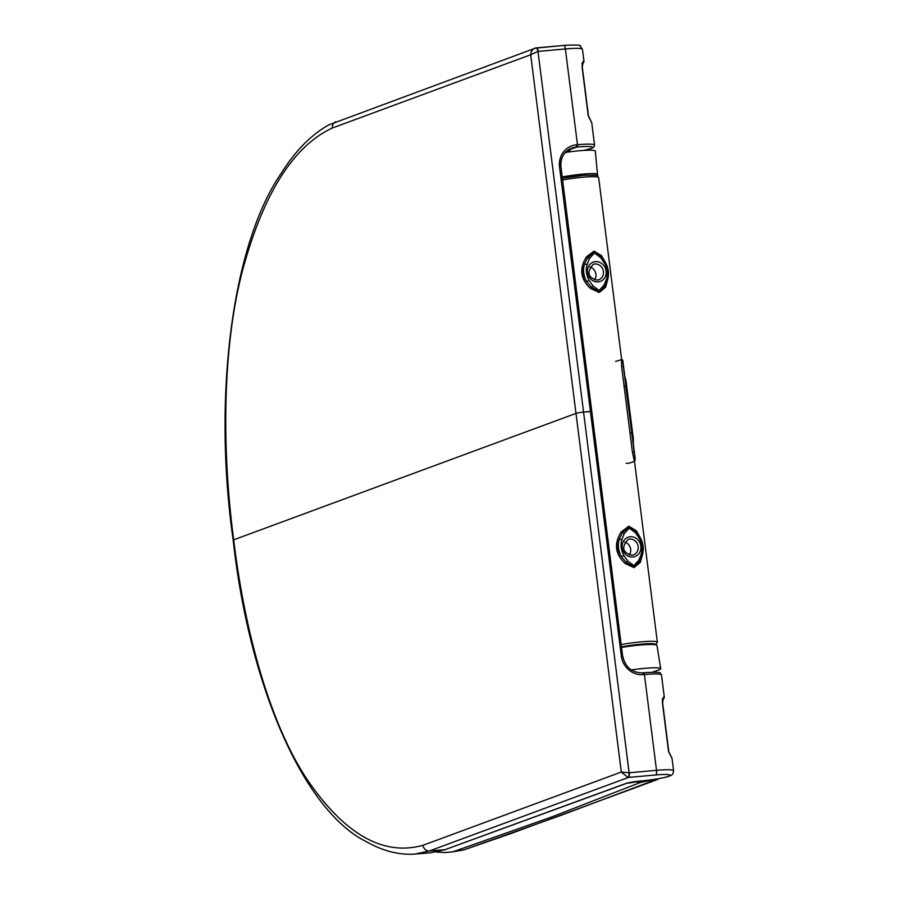 <?xml version="1.0" encoding="UTF-8"?>
<svg xmlns="http://www.w3.org/2000/svg" width="899" height="899" viewBox="0 0 899 899"><rect width="100%" height="100%" fill="white"/><g stroke="black" fill="none" stroke-linecap="round" stroke-linejoin="round"><path stroke-width="1.35" d="M658.338 778.748L560.661 815.46L463.783 849.915L452.939 851.803L551.57 817.022L640.403 782.467L659.068 778.613M621.647 647.449A23.756 2.551 -6.8 0 1 656.978 645.437L660.698 668.665A23.756 2.483 -7.2 0 1 658.821 669.924L652.225 672.238M631.323 669.957A23.756 2.483 -7.2 0 1 660.698 668.665M636.099 781.523A6.192 5.81 66.3 0 0 640.403 782.467L641.774 780.905M565.336 152.459A23.756 2.483 -7.2 0 1 595.318 151.099L597.487 174.451A23.756 2.416 -7.6 0 1 596.374 175.361M562.212 176.991A23.756 2.416 -7.6 0 1 597.487 174.451M589.935 266.958A8.203 7.406 -110 0 1 594.632 279.87M629.39 554.975A8.203 7.406 70 0 0 624.681 542.052M642.583 554.301L640.313 562.381L633.997 567.629L625.243 563.549C615.118 554.132 613.792 543.592 621.243 531.916L628.772 526.23L636.312 530.747L640.054 537.299M607.825 279.207L605.555 287.287L599.24 292.523L590.486 288.455C580.383 279.072 579.046 268.531 586.496 256.822L594.014 251.136L601.555 255.653L605.308 262.193M619.242 539.175C616.804 545.502 617.546 551.368 621.467 556.773A21.048 19.014 -110 0 1 619.242 539.175L622.411 532.759L628.974 527.174L636.132 531.691L640.189 537.523L639.234 538.254L635.357 532.658L629.188 528.129L624.277 533.523L621.872 539.602L619.242 539.175M621.872 539.602A18.98 17.148 70 0 0 623.884 555.481L627.76 561.066L633.93 565.606L638.841 560.212L641.234 554.132A18.98 17.148 70 0 0 639.234 538.254M589.126 280.387L593.003 285.972L599.172 290.512L604.083 285.118L606.488 279.038L607.634 279.915L605.117 286.185L599.206 291.523L591.396 287.253L586.71 281.679A21.048 19.014 -110 0 1 584.485 264.07C582.046 270.419 582.788 276.296 586.71 281.679L589.126 280.387A18.98 17.148 70 0 1 587.126 264.508L589.519 258.429L594.441 253.035L600.599 257.563L604.476 263.149L605.432 262.429L602.195 257.597L601.386 256.586L600.599 257.563M628.772 526.23L629.188 528.129M624.277 533.523A2.068 0.674 -153.5 0 0 622.411 532.759L621.243 531.916M640.313 562.381A2.068 1.191 31.1 0 1 639.874 561.279L633.964 566.617L626.142 562.347L621.467 556.773L623.884 555.481M627.76 561.066L625.243 563.549M636.312 530.747A2.068 0.888 -41.3 0 0 636.132 531.691L635.357 532.658M633.93 565.606L633.997 567.629M639.987 537.557L640.189 537.523C643.302 543.153 644.032 548.986 642.392 555.02L639.874 561.279A2.068 0.674 -153.5 0 0 638.841 560.212M601.555 255.653A2.068 0.888 -41.3 0 0 601.386 256.586L594.228 252.08L594.014 251.136M605.555 287.287A2.068 1.191 31.1 0 1 605.117 286.185A2.068 0.674 26.5 0 0 604.083 285.118M587.126 264.508L584.485 264.07L587.654 257.653L594.228 252.08L594.441 253.035M589.519 258.429A2.068 0.674 26.5 0 0 587.654 257.653L586.496 256.822M599.24 292.523L599.172 290.512M593.003 285.972L590.486 288.455M605.229 262.463L605.432 262.429C608.544 268.059 609.286 273.88 607.634 279.915L606.173 284.005M640.942 559.043L642.392 555.02L641.234 554.132M624.951 377.468L625.715 385.963L624.85 386.177L625.704 385.952L633.11 442.038L622.782 360.33L621.524 359.207M622.58 360.162L635.2 460.018L634.301 461.153A23.756 2.483 -7.2 0 1 628.48 463.266M633.11 442.038L635.278 459.175L634.301 461.153L632.413 452.118L621.602 366.534L622.872 366.444M615.613 361.387A23.756 2.483 172.8 0 0 621.434 359.263L621.602 366.534M627.524 463.39L626.109 463.232M624.827 376.467L625.974 380.603L633.323 438.746L633.334 443.87M566.853 150.987L570.033 150.29L566.584 151.223M568.943 149.47L570.393 149.661L568.73 149.605M590.913 121.151A2.068 2.045 127.9 0 1 591.553 122.399L588.227 115.713L582.058 66.807C582.372 62.806 582.957 60.952 583.833 61.267A25.082 2.618 -7.2 0 1 584.002 61.514L582.451 49.288A25.082 2.618 172.8 0 0 567.483 48.771A25.082 2.618 172.8 0 0 565.381 48.951L537.995 51.423A4.135 1.371 -100.6 0 0 535.95 47.928L535.95 47.928A4.135 1.371 -100.6 0 0 535.86 47.962L536.377 47.894A4.135 1.337 84.9 0 1 536.512 47.849A4.135 1.337 84.9 0 1 538.175 51.389M663.147 699.085A2.068 2.045 -52.1 0 0 664.147 697.04C663.248 696.792 662.653 698.647 662.372 702.58L668.553 751.485L671.868 758.172A25.082 2.618 -7.2 0 1 672.036 758.43L673.587 770.657A25.082 2.618 172.8 0 0 658.607 770.14A25.082 2.618 172.8 0 0 656.506 770.319L644.414 674.542A2.068 0.674 -95.1 0 0 643.583 672.767L645.538 672.609C664.631 671.722 658.798 672.733 661.484 674.879A25.082 2.618 -7.2 0 0 646.516 674.362A25.082 2.618 -7.2 0 0 644.414 674.542L643.347 674.632A20.655 19.418 -114 0 1 621.321 656L590.429 411.472L583.563 412.09A6.192 0.652 172.8 0 0 575.989 413.394L621.299 772.039L629.12 772.769L583.563 412.09A6.192 0.652 172.8 0 0 575.989 413.394L530.691 54.749L537.995 51.423L583.563 412.09L591.834 411.506L590.429 411.472L559.538 166.944L560.841 167.057M628.008 777.421L628.536 777.41A4.135 1.337 -95.1 0 0 629.3 772.758L629.12 772.769A4.135 1.292 90.3 0 1 628.008 777.421L621.299 772.039L423.002 845.285C383.244 856.354 344.643 834.441 307.177 779.523C271.06 725.471 245.079 634.48 233.695 539.827L575.989 413.394L233.695 539.827A6.192 0.652 172.8 0 0 233.189 540.164C212.389 395.807 232.459 242.854 281.747 172.518C295.58 150.583 311.268 134.704 328.809 124.894L535.86 47.962C532.736 48.793 531.017 51.063 530.691 54.749L332.394 127.995C293.501 145.964 263.632 193.184 242.764 269.644C222.918 344.362 221.21 445.589 233.695 539.827A6.192 0.652 172.8 0 0 233.189 540.164C249.169 685.87 303.66 811.089 366.758 841.902C383.356 851.151 399.448 855.207 415.001 854.05L429.419 850.948L444.803 849.735L430.216 852.848L415.001 854.05M582.833 63.312A2.068 2.045 -52.1 0 0 583.833 61.267M423.002 845.285A6.192 5.619 69.7 0 0 429.419 850.948L628.536 777.41L655.742 774.96A20.958 2.191 -7.2 0 1 657.495 774.814A20.958 2.191 -7.2 0 1 668.912 776.118A20.958 2.191 -7.2 0 1 644.268 780.635L639.751 781.085A12.395 1.292 172.8 0 0 625.58 783.591L444.803 849.735A4.135 3.742 69.9 0 0 445.713 849.544L430.216 852.848M671.227 756.936A2.068 2.045 127.9 0 1 671.868 758.172M632.84 556.998A10.271 9.271 -110 0 1 622.254 547.592A10.271 9.271 -110 0 1 630.278 536.737A10.271 9.271 -110 0 1 640.863 546.143A10.271 9.271 -110 0 1 632.84 556.998M629.705 539.074A8.203 7.406 70 0 0 627.918 539.456C621.254 547.424 622.558 552.683 631.851 555.234L633.537 554.874A8.203 7.406 70 0 0 637.975 545.603A8.203 7.406 70 0 0 629.705 539.074M598.082 281.893A10.271 9.271 -110 0 1 587.496 272.487A10.271 9.271 -110 0 1 595.52 261.643A10.271 9.271 -110 0 1 606.117 271.048A10.271 9.271 -110 0 1 598.082 281.893M594.947 263.98A8.203 7.406 70 0 0 593.171 264.362C586.496 272.33 587.811 277.589 597.093 280.14L598.779 279.78A8.203 7.406 70 0 0 603.229 270.498A8.203 7.406 70 0 0 594.947 263.98M655.461 644.752A21.688 2.27 172.8 0 0 642.774 644.021A21.688 2.27 172.8 0 0 621.569 646.898M621.288 644.605A23.756 2.483 -7.2 0 1 643.358 641.684A23.756 2.483 -7.2 0 1 657.349 642.189L634.379 460.378M583.575 175.339A21.688 2.27 -7.2 0 0 562.369 178.216L583.665 175.316C604.96 174.867 595.037 175.665 598.655 177.586A23.756 2.483 172.8 0 0 584.665 177.081A23.756 2.483 172.8 0 0 562.594 180.002M597.183 280.14A8.203 7.406 70 0 0 598.779 279.78M631.93 555.245A8.203 7.406 70 0 0 633.537 554.874M606.488 279.038A18.98 17.148 70 0 0 604.476 263.149M633.683 452.028L632.413 452.118M631.615 432.812L630.761 433.048L631.615 432.812M625.434 386.098L626.592 386.053M631.356 432.97L632.514 432.925M567.067 150.807L570.033 150.29L565.977 151.785M584.002 150.403A23.026 2.405 172.8 0 0 579.023 146.885A23.026 2.405 172.8 0 0 577.091 147.054L568.528 149.74M559.538 166.944A20.655 19.418 66 0 1 576.416 144.818L577.484 144.728A25.082 2.618 -7.2 0 1 579.585 144.548A25.082 2.618 -7.2 0 1 594.554 145.065L593.936 146.987L592.239 148.133L584.125 150.391M577.091 147.054A2.068 0.674 84.9 0 0 577.484 144.728L565.381 48.951A4.135 1.337 84.9 0 0 563.729 45.411L534.972 48.209M594.554 145.065L591.722 122.646A25.082 2.618 172.8 0 0 591.553 122.399M536.669 47.872L563.583 45.444A4.135 1.337 84.9 0 1 563.729 45.411L565.527 45.253C576.81 44.86 581.675 45.074 580.113 45.916L582.451 49.288M563.875 45.422A20.958 2.191 -7.2 0 1 565.336 45.298M332.394 127.995A6.192 5.619 -110.3 0 1 335.889 121.736M576.416 144.818A2.068 0.674 84.9 0 1 576.034 147.144A18.587 17.474 -114 0 0 570.775 148.504A18.587 17.474 -114 0 0 560.83 166.922M645.437 672.632A23.026 2.405 172.8 0 0 643.662 672.778M643.347 674.632A2.068 0.674 -95.1 0 0 642.527 672.868L643.583 672.767A2.068 0.674 -95.1 0 0 643.515 672.789L642.594 672.868M655.742 774.96A4.135 1.337 -95.1 0 0 656.506 770.319L629.3 772.758M661.484 674.879L664.316 697.298A25.082 2.618 172.8 0 0 664.147 697.04M625.58 783.591A4.135 3.742 69.9 0 0 626.479 783.4L444.814 849.735M621.321 656L622.726 656.034C625.21 667.137 631.806 672.744 642.527 672.868A2.068 0.674 -95.1 0 0 642.448 672.879M570.775 148.504C563.606 152.201 560.324 158.359 560.942 166.978L622.625 656.113M436.431 852.05L445.05 852.533L452.939 851.803M657.81 779.399L510.295 833.778L463.783 849.915M598.655 177.586L621.625 359.386M655.832 644.819L657.349 642.189M634.492 461.209L635.278 459.175M625.974 380.603L633.312 438.746M633.368 444.095L633.323 438.746M582.507 64.155L584.002 61.514M591.722 122.646L588.452 115.78L582.271 66.874L582.99 63.042L581.855 63.571M626.479 783.4L644.156 780.669C654.124 779.635 662.046 778.276 667.901 776.601C674.093 774.623 672.666 773.668 673.587 770.657M662.17 699.355L663.305 698.815L662.597 702.647L668.777 751.553L672.036 758.43M662.833 699.928L664.316 697.298"/></g></svg>
